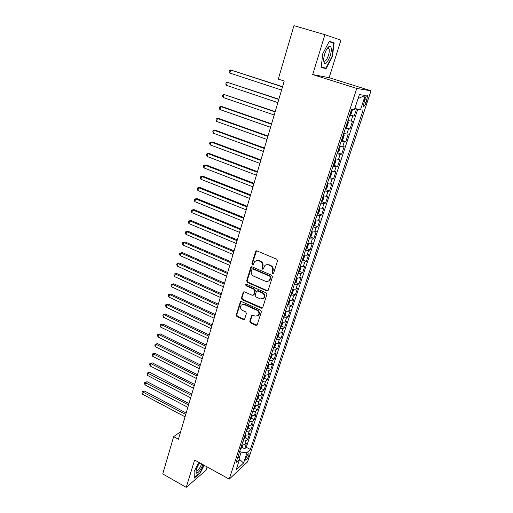 <?xml version="1.0" encoding="UTF-8"?>
<svg xmlns="http://www.w3.org/2000/svg" width="513" height="513" viewBox="0 0 513 513"><rect width="100%" height="100%" fill="white"/><g stroke="black" fill="none" stroke-linecap="round" stroke-linejoin="round"><path stroke-width="0.77" d="M272.615 273.538L273.641 273.063L277.507 260.835L276.764 259.212L257.007 250.915L255.57 251.607L251.87 263.74L252.377 264.855L253.178 264.721L254.769 261.297L258.437 260.649L260.065 261.341C262.105 262.457 262.887 264.176 262.412 266.484L261.925 268.049L262.438 269.171L263.259 269.024L264.817 265.651C265.901 264.65 267.151 264.426 268.581 264.964L270.229 265.663C272.294 266.792 273.083 268.517 272.595 270.832L272.095 272.409L272.615 273.538M266.189 264.817L269.088 264.753L270.729 265.452C272.794 266.58 273.583 268.305 273.096 270.62L272.595 272.191L273.448 273.384M256.513 250.825L252.39 263.541L253.178 264.714M256.16 260.489L258.95 260.45L260.578 261.143C262.618 262.258 263.4 263.971 262.925 266.273L262.438 267.837L263.259 269.03M248.856 455.499L249.113 453.736C248.266 453.505 247.163 455.031 245.81 458.321L245.554 460.078C246.407 460.296 247.51 458.769 248.856 455.499M249.812 321.298L250.53 322.876L255.884 325.345L257.077 325.133L261.393 311.782L260.668 310.192L241.527 301.548L240.392 301.74L236.217 315.04L236.929 316.604L243.309 319.548L244.695 318.945L246.4 313.443L245.682 311.866L242.495 310.41C240.334 308.929 239.917 307.146 241.245 305.068L244.297 304.549L256.885 310.25C259.052 311.705 259.495 313.475 258.219 315.559L255.038 316.136L252.935 315.174L251.761 315.38L249.812 321.298L250.331 321.016L251.043 322.587L257.071 325.139M194.613 460.007L186.232 487.35L162.736 473.941L173.644 436.678L178.409 439.282L284.234 81.035L278.303 79.117L293.949 25.65L324.921 34.685L312.699 74.571L356.779 88.448L229.221 479.136L194.613 460.007M266.76 290.89L268.209 290.243L272.435 276.866L271.698 275.25L252.139 266.843L250.716 267.51L246.663 280.791L247.388 282.374L266.76 290.89L267.895 290.73M266.875 294.462L262.707 307.633L261.284 308.255L242.117 299.624L241.399 298.053L243.361 292.032L244.496 291.839L252.261 295.296L253.672 294.661L254.833 290.929L254.102 289.332L245.996 285.754L245.676 284.33L246.471 284.189L266.138 292.859L266.875 294.462M241.969 447.298L244.675 448.734L246.567 442.995L244.804 444.553L246.073 440.699L243.021 441.238M245.105 437.724L247.83 439.154L249.735 433.363L247.984 434.883L249.267 430.991L246.208 431.497M248.266 428.06L251.017 429.49L252.941 423.642L251.19 425.117L252.486 421.186L249.421 421.66M251.447 418.3L254.23 419.724L256.173 413.824L254.435 415.261L255.737 411.291L252.672 411.734M254.66 408.451L257.475 409.874L259.431 403.917L257.706 405.308L259.02 401.301L255.955 401.711M257.904 398.505L260.745 399.928L262.727 393.913L261.008 395.26L262.335 391.214L259.264 391.586M261.175 388.463L264.054 389.88L266.055 383.814L264.336 385.109L265.683 381.024L262.611 381.364M264.477 378.325L267.388 379.742L269.408 373.611L267.703 374.868L269.062 370.739L265.984 371.046M267.812 368.084L270.761 369.507L272.801 363.313L271.108 364.525L272.474 360.357L269.396 360.626M271.178 357.747L274.166 359.164L276.225 352.918L274.538 354.073L275.917 349.866L272.839 350.103M274.577 347.314L277.604 348.725L279.681 342.415L278.001 343.524L279.399 339.279L276.315 339.471M278.014 336.772L281.073 338.182L283.17 331.808L281.502 332.873L282.913 328.583L279.829 328.737M281.477 326.127L284.58 327.538L286.696 321.1L285.042 322.113L286.466 317.778L283.375 317.893M284.971 315.38L288.12 316.784L290.255 310.282L288.614 311.244L290.05 306.864L286.959 306.941M288.505 304.517L291.692 305.928L293.853 299.361L292.218 300.265L293.673 295.841L290.576 295.879M292.07 293.551L295.302 294.956L297.489 288.325L295.866 289.172L297.335 284.709L294.238 284.702M295.674 282.477L298.951 283.881L301.157 277.18L299.547 277.975L301.028 273.461L297.931 273.416M299.31 271.287L302.638 272.685L304.863 265.92L303.266 266.657L304.76 262.098L301.663 262.008M302.984 259.982L306.357 261.38L308.608 254.544L307.018 255.224L308.537 250.62L305.434 250.485M306.691 248.561L310.115 249.959L312.391 243.053L310.814 243.669L312.346 239.02L309.243 238.84M310.436 237.025L313.918 238.423L316.213 231.44L314.649 231.998L316.194 227.297L313.09 227.073M314.219 225.367L317.752 226.759L320.074 219.711L318.528 220.205L320.086 215.454L316.983 215.184M318.041 213.594L321.632 214.979L323.979 207.855L322.44 208.291L324.024 203.488L320.914 203.174M321.901 201.692L325.55 203.077L327.922 195.876L326.403 196.248L327.993 191.394L324.889 191.028M325.793 189.663L329.513 191.048L331.905 183.769L330.398 184.077L332.014 179.172L328.904 178.755M329.731 177.511L333.514 178.896L335.932 171.541L334.444 171.778L336.073 166.821L332.963 166.353M333.707 165.231L337.554 166.61L340.004 159.177L338.529 159.344L340.17 154.336L337.06 153.817M337.721 152.816L341.645 154.195L344.12 146.68L342.658 146.782L344.319 141.716L341.209 141.146M341.498 140.261L345.775 141.646L348.276 134.047L346.826 134.079L348.513 128.955L345.403 128.333M345.666 127.519L349.949 128.962L352.482 121.28L347.936 120.574M364.769 99.387L363.3 106.12C363.98 106.877 364.923 105.684 366.128 102.536L367.597 95.796C366.917 95.027 365.974 96.226 364.769 99.387M356.779 88.448L371.021 90.814L247.535 461.905L229.221 479.136M244.675 448.734L246.285 447.298L250.395 449.478L363.101 110.141L360.453 109.929L354.836 108.429M250.395 449.478L247.054 452.524L243.585 463.015L236.076 470.023L239.584 459.347L236.031 462.591L351.655 109.224L354.496 109.455L359.369 94.616L365.243 95.456L360.453 109.929M349.853 114.713L354.175 116.137L349.642 115.38M349.949 128.962L348.513 128.955M345.775 141.646L344.319 141.716M341.645 154.195L340.17 154.336M337.554 166.61L336.073 166.821M333.514 178.896L332.014 179.172M329.513 191.048L327.993 191.394M325.55 203.077L324.024 203.488M321.632 214.979L320.086 215.454M317.752 226.759L316.194 227.297M313.918 238.423L312.346 239.02M310.115 249.959L308.537 250.62M306.357 261.38L304.76 262.098M302.638 272.685L301.028 273.461M298.951 283.881L297.335 284.709M295.302 294.956L293.673 295.841M291.692 305.928L290.05 306.864M288.12 316.784L286.466 317.778M284.58 327.538L282.913 328.583M281.073 338.182L279.399 339.279M277.604 348.725L275.917 349.866M274.166 359.164L272.474 360.357M270.761 369.507L269.062 370.739M267.388 379.742L265.683 381.024M264.054 389.88L262.335 391.214M260.745 399.928L259.02 401.301M257.475 409.874L255.737 411.291M254.23 419.724L252.486 421.186M251.017 429.49L249.267 430.991M247.83 439.154L246.073 440.699M246.285 447.298L357.773 109.211M354.175 116.137L356.561 108.891M239.109 458.41L241.155 452.177L239.693 451.395M312.699 74.571L329.147 77.681L340.914 40.155L324.921 34.685M186.232 487.35L206.034 470.261L207.092 466.901M329.147 77.681L371.021 90.814M180.672 431.632L173.644 436.678M343.716 133.47L346.826 134.079M339.542 146.231L342.658 146.782M335.419 158.85L338.529 159.344M331.334 171.329L334.444 171.778M327.288 183.68L330.398 184.077M323.293 195.902L326.403 196.248M319.336 207.989L322.44 208.291M315.418 219.955L318.528 220.205M311.545 231.793L314.649 231.998M307.717 243.515L310.814 243.669M303.94 255.115L307.018 255.224M300.163 266.587L303.266 266.657M296.45 277.943L299.547 277.975M292.769 289.191L295.866 289.172M289.127 300.317L292.218 300.265M285.523 311.34L288.614 311.244M281.951 322.247L285.042 322.113M278.418 333.046L281.502 332.873M274.923 343.736L278.001 343.524M271.454 354.323L274.538 354.073M268.03 364.807L271.108 364.525M264.631 375.189L267.703 374.868M261.264 385.468L264.336 385.109M257.936 395.645L261.008 395.26M254.634 405.732L257.706 405.308M251.37 415.716L254.435 415.261M248.132 425.604L251.19 425.117M244.925 435.402L247.984 434.883M239.584 459.347L238.07 456.352M241.751 445.104L244.804 444.553M241.155 452.177L247.054 452.524M358.087 98.515L365.243 95.456M243.585 463.015L239.558 459.424M322.722 53.794L321.196 67.524L326.114 68.607L332.475 56.436L334.13 42.842L329.301 41.284L322.722 53.794M198.768 462.303L194.074 471.646L194.331 478.084L200.288 472.98L204.142 465.272M328.326 47.517L328.384 47.029M329.243 41.399L334.13 42.842M329.096 41.675L333.687 43.15L332.091 56.321L332.475 56.436M321.241 67.1L326.114 68.607M199.961 472.794L200.288 472.98M251.614 266.754L247.195 280.566L247.914 282.15L267.267 290.653M270.505 277.456L269.985 276.327L252.832 268.934L252.037 269.075L251.338 271.044C250.876 273.32 251.652 275.026 253.666 276.148L265.349 281.22C266.805 281.784 268.075 281.547 269.165 280.508L270.505 277.456L271.005 277.232L270.492 276.109L269.985 276.327M252.556 268.87L253.358 268.729L270.492 276.109M268.395 281.105L269.665 280.284L270.486 278.88L269.985 279.11M271.005 277.232L270.486 278.88M243.931 291.75L241.931 297.803L242.649 299.374L262.444 308.069M253.377 295.135L254.191 294.411L255.346 290.685L254.621 289.095L246.522 285.517L245.996 285.754M246.176 284.125L246.522 285.517M260.386 298.919L263.567 298.329C264.894 296.206 264.458 294.404 262.258 292.936L257.757 290.948L256.333 291.589L255.173 295.328L255.897 296.918L260.386 298.919M263.06 298.758L264.073 298.079C265.401 295.956 264.964 294.161 262.765 292.692L262.258 292.936M257.154 290.865L258.27 290.704L262.765 292.692M252.3 315.091L250.331 321.016M257.782 315.937L258.725 315.283C260.001 313.199 259.559 311.436 257.398 309.98L256.885 310.25M242.239 304.433L244.823 304.292L257.398 309.98M240.95 301.458L236.749 314.77L237.461 316.329L244.457 319.355M352.63 109.301L351.392 113.341L349.904 114.559M282.56 86.684L230.651 69.973L229.811 73.064L281.566 90.057M350.738 112.02L351.213 110.609M282.496 86.902L230.651 69.973L229.426 70.512L229.093 71.749L229.811 73.064M330.263 55.827C331.943 49.421 331.642 46.26 329.346 46.356C327.595 47.324 325.999 49.973 324.569 54.288L323.523 59.591C324.274 65.978 326.518 64.721 330.263 55.827M323.491 60.258L323.665 60.752C325.037 62.131 326.646 60.316 328.48 55.314C329.365 52.3 329.532 50.088 328.987 48.671L327.775 48.145L327.147 48.562M332.091 56.321L325.922 68.12L321.247 67.081M199.698 462.816C197.665 465.862 196.434 468.683 195.992 471.28L196.556 473.172C198.595 472.659 200.743 469.812 202.988 464.637M196.107 470.588L196.511 471.062C198.274 470.511 199.987 468.119 201.641 463.893M203.879 465.124L200.096 472.678L194.324 477.616L194.081 471.627M345.679 127.481L347.173 126.23L348.436 122.376L347.788 121.036M278.867 99.208L227.304 82.285L226.47 85.344L277.86 102.6M346.499 124.967L346.974 123.575M278.783 99.477L227.304 82.285L226.092 82.798L225.765 84.017L226.47 85.344M341.773 140.273L342.998 138.972L344.242 135.163L343.582 133.887M275.205 111.597L223.989 94.475L223.168 97.502L274.199 115.008M342.312 137.773L342.78 136.4M275.109 111.917L223.989 94.475L222.789 94.956L222.462 96.168L223.168 97.502M337.362 152.9L338.862 151.579L340.1 147.815L339.426 146.596M337.669 152.874L339.452 146.519M271.582 123.864L222.091 106.621L220.712 106.544L219.891 109.538L270.569 127.295M338.163 150.444L338.618 149.065M271.473 124.236L220.712 106.544L219.526 106.993L219.198 108.192L219.891 109.538M333.27 165.41L334.777 164.051L336.002 160.325L335.31 159.171M267.998 136.003L218.846 118.522L217.461 118.484L216.653 121.453L266.978 139.453M334.066 162.974L334.521 161.621M267.869 136.42L217.461 118.484L216.287 118.907L215.967 120.093L216.653 121.453M329.218 177.787L330.731 176.395L331.943 172.708L331.238 171.611M264.445 148.013L215.633 130.308L214.248 130.315L213.446 133.252L263.419 151.482M330.006 175.375L330.449 174.035M264.31 148.488L214.248 130.315L213.087 130.706L212.767 131.879L213.446 133.252M325.216 190.028L326.736 188.604L327.929 184.956L327.211 183.923M260.931 159.909L212.459 141.973L211.061 142.018L210.272 144.929L259.905 163.391M325.992 187.649L326.441 186.328M260.777 160.428L211.061 142.018L209.92 142.39L209.599 143.55L210.272 144.929M321.247 202.141L322.773 200.686L323.959 197.075L323.228 196.101M257.455 171.675L209.31 153.528L207.912 153.611L207.124 156.491L256.423 175.183M322.023 199.788L322.446 198.48M257.289 172.246L207.912 153.611L206.777 153.951L206.463 155.106L207.124 156.491M317.329 214.126L318.855 212.645L320.029 209.073L319.285 208.15M254.012 183.333L206.194 164.968L204.79 165.09L204.014 167.943L252.973 186.854M318.092 211.798L318.515 210.503M253.832 183.949L204.79 165.09L203.667 165.404L203.36 166.545L204.014 167.943M313.449 225.989L314.982 224.476L316.136 220.943L315.38 220.077M250.607 194.869L203.103 176.292L201.699 176.459L200.929 179.281L249.562 198.409M314.2 223.687L314.616 222.405M250.408 195.53L201.699 176.459L200.589 176.748L200.282 177.876L200.929 179.281M309.923 237.641L311.814 231.857L312.289 232.69L311.141 236.185L309.608 237.731M247.234 206.29L200.051 187.508L198.64 187.713L197.877 190.515L246.182 209.843M310.352 235.448L310.769 234.165M247.022 206.995L198.64 187.713L197.543 187.976L197.236 189.092L197.877 190.515M308.037 243.579L308.48 244.316L307.345 247.779L305.806 249.35M243.893 217.602L197.018 198.621L195.607 198.864L194.85 201.635L242.835 221.167M306.543 247.093L306.96 245.823M243.669 218.346L195.607 198.864L194.523 199.102L194.222 200.205L194.85 201.635M304.292 255.185L304.709 255.82L303.587 259.251L302.042 260.848M240.584 228.798L194.023 209.625L192.606 209.9L191.856 212.645L239.526 232.383M302.773 258.616L303.215 257.391M240.353 229.587L192.606 209.9L191.529 210.112L191.234 211.209L191.856 212.645M300.599 266.67L300.977 267.209L299.868 270.601L298.316 272.23M237.307 239.885L191.054 220.519L189.63 220.834L188.893 223.553L236.243 243.483M299.041 270.018L299.445 268.774M237.064 240.719L189.63 220.834L188.572 221.026L191.054 220.519M188.893 223.553L188.277 222.11L188.572 221.026M296.944 278.033L297.284 278.482L296.181 281.842L294.629 283.497M234.063 250.863L188.111 231.312L186.687 231.664L185.956 234.358L232.998 254.48M295.347 281.304L295.751 280.079M233.806 251.742L186.687 231.664L185.635 231.831L188.111 231.312M185.956 234.358L185.347 232.908L185.635 231.831M293.333 289.287L293.628 289.64L292.538 292.968L290.98 294.648M230.856 261.739L185.199 242.008L183.769 242.392L183.045 245.06L229.779 265.362M291.692 292.481L292.089 291.262M230.581 262.656L183.769 242.392L182.731 242.534L185.199 242.008M183.045 245.06L182.442 243.598L182.731 242.534M289.768 300.426L288.928 303.985L287.37 305.69M227.676 272.506L182.314 252.595L180.884 253.018L180.166 255.66L226.599 276.148M288.069 303.542L288.511 302.381M227.394 273.461L180.884 253.018L179.851 253.133L182.314 252.595M180.166 255.66L179.569 254.191L179.851 253.133M286.248 311.449L285.356 314.886L283.792 316.624M224.521 283.17L179.454 263.086L178.017 263.541L177.306 266.157L223.444 286.825M284.491 314.495L284.927 313.347M224.232 284.164L178.017 263.541L177.004 263.637L179.454 263.086M177.306 266.157L176.716 264.682L177.004 263.637M282.778 322.363L281.817 325.684L280.252 327.441M221.404 293.731L176.619 273.48L175.183 273.968L174.478 276.565L220.321 297.399M280.938 325.338L281.329 324.158M221.097 294.763L175.183 273.968L174.176 274.045L176.619 273.48M174.478 276.565L173.894 275.077L174.176 274.045M279.354 333.168L278.315 336.374L276.744 338.157M218.314 304.196L173.817 283.779L172.374 284.298L171.675 286.87L217.223 307.871M277.43 336.073L277.809 334.906M217.999 305.261L172.374 284.298L171.38 284.356L173.817 283.779M171.675 286.87L171.098 285.375L171.38 284.356M275.866 343.857L274.846 346.961L273.275 348.763M215.248 314.559L171.034 293.981L169.591 294.533L168.899 297.078L214.158 318.246M273.948 346.698L274.327 345.544M214.928 315.662L169.591 294.533L168.604 294.565L171.034 293.981M168.899 297.078L168.328 295.584L168.604 294.565M272.397 354.438L271.415 357.439L269.838 359.267M212.222 324.825L168.277 304.087L166.834 304.671L166.148 307.191L211.125 328.525M270.505 357.228L270.883 356.08M211.882 325.96L166.834 304.671L165.859 304.684L168.277 304.087M166.148 307.191L165.584 305.69L165.859 304.684M268.966 364.916L268.01 367.821L266.433 369.674M209.214 334.995L165.552 314.103L164.102 314.719L163.423 317.22L208.118 338.702M267.1 367.648L267.465 366.513M208.868 336.169L164.102 314.719L163.14 314.713L165.552 314.103M163.423 317.22L162.865 315.707L163.14 314.713M265.567 375.292L264.644 378.1L263.066 379.973M206.239 345.063L162.845 324.03L161.396 324.671L160.723 327.147L205.142 348.789M263.72 377.966L264.086 376.843M205.88 346.275L161.396 324.671L160.441 324.646L162.845 324.03M160.723 327.147L160.171 325.633L160.441 324.646M262.201 385.564L261.309 388.283L259.725 390.175M203.289 355.047L160.165 333.867L158.716 334.54L158.049 336.99L202.186 358.779M260.373 388.187L260.803 387.129M202.924 356.285L158.716 334.54L157.767 334.489L160.165 333.867M158.049 336.99L157.504 335.47L157.767 334.489M258.866 395.741L258.007 398.364L256.423 400.275M200.371 364.935L157.51 343.607L156.055 344.313L155.394 346.743L199.268 368.674M257.064 398.312L257.488 397.261M199.993 366.205L156.055 344.313L155.118 344.242L157.51 343.607M155.394 346.743L154.855 345.217L155.118 344.242M255.564 405.815L254.73 408.348L253.146 410.285M197.479 374.727L154.881 353.265L153.425 353.996L152.771 356.407L196.37 378.479M253.781 408.335L254.211 407.296M197.088 376.035L153.425 353.996L152.496 353.912L154.881 353.265M152.771 356.407L152.233 354.874L152.496 353.912M252.293 415.793L251.492 418.242L249.902 420.192M194.607 384.436L152.271 362.838L150.816 363.595L150.162 365.981L193.497 388.194M250.536 418.268L250.96 417.236M194.215 385.776L150.816 363.595L149.892 363.493L152.271 362.838M150.162 365.981L149.636 364.442L149.892 363.493M249.055 425.681L248.279 428.034L246.689 430.009M191.766 394.055L149.687 372.323L148.225 373.111L147.584 375.478L190.656 397.819M247.317 428.099L247.67 427.028M191.362 395.42L147.321 372.983L149.687 372.323M147.584 375.478L147.064 373.932L147.321 372.983M245.849 435.473L245.105 437.743L243.508 439.737M188.951 403.584L147.122 381.723L145.66 382.538L145.025 384.885L187.835 407.36M244.13 437.845L244.547 436.832M188.54 404.981L144.762 382.397L147.122 381.723M145.025 384.885L144.512 383.333L144.762 382.397M242.668 445.175L241.95 447.355L240.36 449.369M186.161 413.029L144.583 391.047L143.121 391.881L142.492 394.208L185.046 416.812M240.969 447.496L241.392 446.49M185.744 414.459L142.229 391.72L144.583 391.047M142.492 394.208L141.979 392.65L142.229 391.72M351.046 121.235L352.752 116.06M364.91 98.983L367.077 99.676M363.954 101.843L366.128 102.536M273.096 270.62L272.595 270.832M270.729 265.452L270.229 265.663M269.088 264.753L268.581 264.964M262.438 267.837L261.925 268.049M262.925 266.273L262.412 266.484M260.578 261.143L260.065 261.341M258.95 260.45L258.437 260.649M252.39 263.541L251.87 263.74M256.09 251.421L255.57 251.607M272.595 272.191L272.095 272.409M247.914 282.15L247.388 282.374M247.195 280.566L246.663 280.791M251.242 267.305L250.716 267.51M253.358 268.729L252.832 268.934M261.79 307.986L261.284 308.255M242.649 299.374L242.117 299.624M241.931 297.803L241.399 298.053M243.63 292.23L243.098 292.474M254.191 294.411L253.672 294.661M255.346 290.685L254.833 290.929M254.621 289.095L254.102 289.332M258.27 290.704L257.757 290.948M252.05 315.508L251.53 315.784M244.823 304.292L244.297 304.549M243.835 319.266L243.309 319.548M237.461 316.329L236.929 316.604M236.749 314.77L236.217 315.04M240.674 301.92L240.142 302.17M256.397 325.056L255.884 325.345M251.043 322.587L250.53 322.876M350.206 114.559L351.95 109.25M345.98 127.474L348.07 121.1M341.805 140.241L343.864 133.938M333.578 165.372L335.598 159.203M329.532 177.735L331.526 171.631M325.524 189.97L327.499 183.93M321.561 202.077L323.517 196.101M317.643 214.056L319.58 208.143M313.764 225.906L315.675 220.058M306.12 249.247L307.98 243.566M302.362 260.739L304.183 255.16M298.637 272.114L300.432 266.638M294.956 283.375L296.713 277.995M291.307 294.52L293.032 289.236M287.69 305.549L289.39 300.368M284.119 316.47L285.786 311.385M280.579 327.288L282.214 322.292M277.071 337.99L278.681 333.091M273.602 348.596L275.18 343.781M270.165 359.094L271.717 354.368M266.766 369.488L268.286 364.846M263.393 379.78L264.888 375.227M260.059 389.976L261.521 385.507M256.756 400.069L258.193 395.683M253.48 410.073L254.89 405.764M250.241 419.98L251.62 415.748M247.029 429.791L248.388 425.636M243.848 439.506L245.182 435.434M240.693 449.131L242.001 445.137M366.91 95.578L367.597 95.796M256.391 250.928L255.872 251.114M251.524 266.831L250.998 267.042M269.665 280.284L269.165 280.508M243.893 291.794L243.361 292.032M253.941 294.84L253.422 295.09M246.144 284.125L245.676 284.33M264.073 298.079L263.567 298.329M252.281 315.104L251.761 315.38M258.725 315.283L258.219 315.559M240.924 301.49L240.392 301.74M327.775 48.145L329.346 46.356M327.397 48.196L328.987 48.671"/></g></svg>
